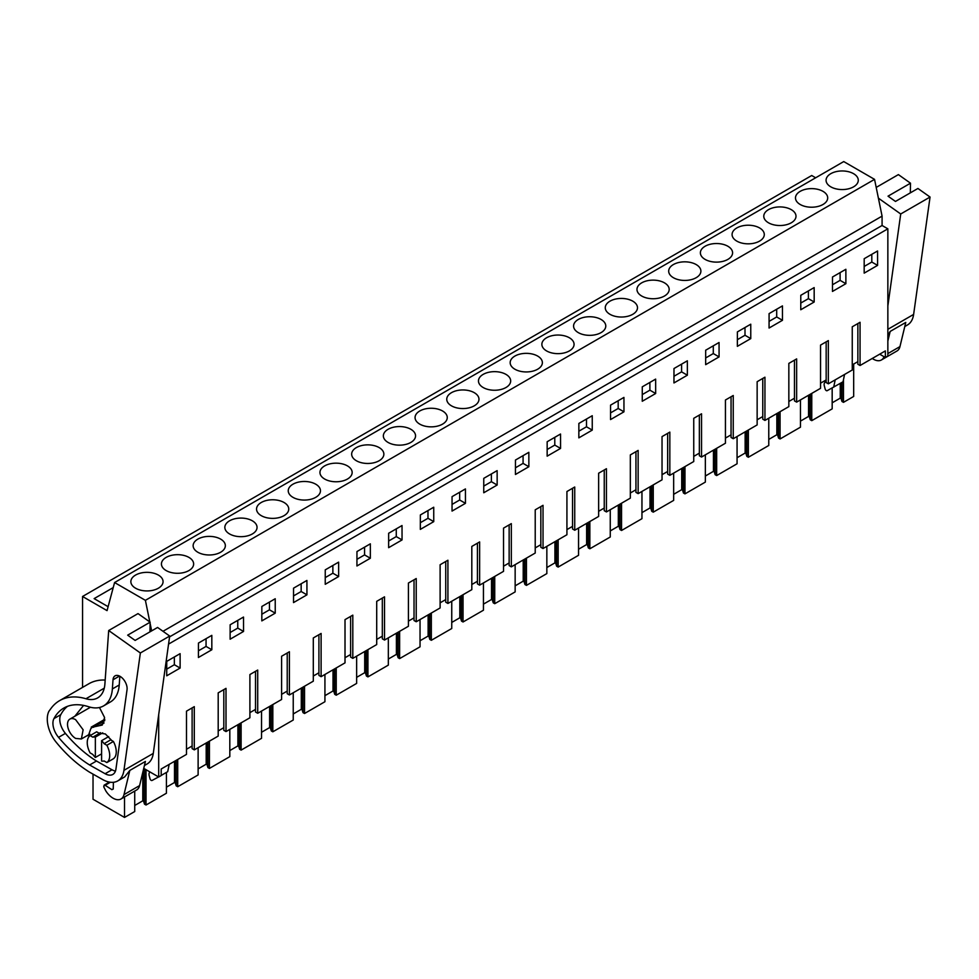 <?xml version="1.0" encoding="UTF-8"?>
<svg xmlns="http://www.w3.org/2000/svg" width="979" height="979" viewBox="0 0 979 979"><rect width="100%" height="100%" fill="white"/><g stroke="black" fill="none" stroke-linecap="round" stroke-linejoin="round"><path stroke-width="1.47" d="M82.554 687.393L82.554 596.48L811.713 175.51L815.654 177.786M82.554 596.48L107.054 610.627L114.58 582.542L843.739 161.572L874.553 179.365L882.079 216.126L882.079 225.5L887.855 228.829L887.855 356.026L885.359 357.457L885.359 350.91L860.051 365.51L860.051 322.287L852.256 326.79L852.256 370.013L828.344 383.817L828.344 340.594L820.549 345.097L820.549 388.32L796.649 402.124L796.649 358.901L788.841 363.405L788.841 406.628L764.942 420.419L764.942 377.196L757.146 381.7L757.146 424.923L733.247 438.727L733.247 395.504L725.439 400.007L725.439 443.23L701.539 457.034L701.539 413.811L693.744 418.314L693.744 461.537L669.832 475.329L669.832 432.106L662.037 436.61L662.037 479.832L638.137 493.636L638.137 450.413L630.329 454.917L630.329 498.14L606.429 511.944L606.429 468.721L598.634 473.224L598.634 516.447L574.734 530.239L574.734 487.016L566.927 491.519L566.927 534.742L543.027 548.546L543.027 505.323L535.219 509.826L535.219 553.049L511.319 566.853L511.319 523.63L503.524 528.134L503.524 571.357L479.624 585.148L479.624 541.925L471.817 546.429L471.817 589.652L447.917 603.456L447.917 560.233L440.122 564.736L440.122 607.959L416.222 621.763L416.222 578.54L408.414 583.043L408.414 626.266L384.514 640.058L384.514 596.835L376.707 601.339L376.707 644.574L352.807 658.365L352.807 615.142L345.012 619.646L345.012 662.869L321.112 676.673L321.112 633.45L313.304 637.953L313.304 681.176L289.405 694.968L289.405 651.745L281.609 656.248L281.609 699.483L257.71 713.275L257.71 670.052L249.902 674.555L249.902 717.778L226.002 731.582L226.002 688.359L218.195 692.863L218.195 736.086L194.295 749.877L194.295 706.654L186.499 711.158L186.499 754.393L161.192 768.992L161.192 775.552L158.696 776.996L143.742 768.368M853.676 364.053L853.676 396.458L843.47 402.345L843.47 379.754M113.234 587.584L94.131 598.61L108.106 606.674M114.58 582.542L145.394 600.335L149.824 621.959M874.553 179.365L145.394 600.335M853.566 186.842A16.105 9.3 180 0 1 836.005 188.849A16.105 9.3 180 0 1 826.068 180.258A16.105 9.3 180 0 1 830.779 173.687A16.105 9.3 180 0 1 848.34 171.668A16.105 9.3 180 0 1 858.277 180.258A16.105 9.3 180 0 1 853.566 186.842M229.563 520.804A16.105 9.3 180 0 1 247.112 518.784A16.105 9.3 180 0 1 257.049 527.375A16.105 9.3 180 0 1 252.337 533.959A16.105 9.3 180 0 1 234.789 535.966A16.105 9.3 180 0 1 224.84 527.375A16.105 9.3 180 0 1 229.563 520.804M197.856 539.111A16.105 9.3 180 0 1 215.404 537.092A16.105 9.3 180 0 1 225.354 545.682A16.105 9.3 180 0 1 220.63 552.254A16.105 9.3 180 0 1 203.081 554.273A16.105 9.3 180 0 1 193.132 545.682A16.105 9.3 180 0 1 197.856 539.111M483.173 374.382A16.105 9.3 180 0 1 500.734 372.363A16.105 9.3 180 0 1 510.671 380.953A16.105 9.3 180 0 1 505.959 387.525A16.105 9.3 180 0 1 488.399 389.544A16.105 9.3 180 0 1 478.462 380.953A16.105 9.3 180 0 1 483.173 374.382M641.686 282.858A16.105 9.3 180 0 1 659.246 280.838A16.105 9.3 180 0 1 669.183 289.429A16.105 9.3 180 0 1 664.472 296.013A16.105 9.3 180 0 1 646.911 298.032A16.105 9.3 180 0 1 636.974 289.429A16.105 9.3 180 0 1 641.686 282.858M609.99 301.165A16.105 9.3 180 0 1 627.539 299.146A16.105 9.3 180 0 1 637.488 307.736A16.105 9.3 180 0 1 632.764 314.308A16.105 9.3 180 0 1 615.216 316.327A16.105 9.3 180 0 1 605.267 307.736A16.105 9.3 180 0 1 609.99 301.165M578.283 319.46A16.105 9.3 180 0 1 595.844 317.453A16.105 9.3 180 0 1 605.781 326.044A16.105 9.3 180 0 1 601.069 332.615A16.105 9.3 180 0 1 583.508 334.634A16.105 9.3 180 0 1 573.572 326.044A16.105 9.3 180 0 1 578.283 319.46M768.503 209.641A16.105 9.3 180 0 1 786.051 207.634A16.105 9.3 180 0 1 796 216.224A16.105 9.3 180 0 1 791.277 222.796A16.105 9.3 180 0 1 773.728 224.815A16.105 9.3 180 0 1 763.779 216.224A16.105 9.3 180 0 1 768.503 209.641M822.984 204.489A16.105 9.3 180 0 1 805.423 206.508A16.105 9.3 180 0 1 795.486 197.917A16.105 9.3 180 0 1 800.198 191.346A16.105 9.3 180 0 1 817.759 189.326A16.105 9.3 180 0 1 827.696 197.917A16.105 9.3 180 0 1 822.984 204.489M705.1 246.255A16.105 9.3 180 0 1 722.649 244.236A16.105 9.3 180 0 1 732.586 252.827A16.105 9.3 180 0 1 727.874 259.398A16.105 9.3 180 0 1 710.326 261.417A16.105 9.3 180 0 1 700.377 252.827A16.105 9.3 180 0 1 705.1 246.255M736.795 227.948A16.105 9.3 180 0 1 754.356 225.929A16.105 9.3 180 0 1 764.293 234.519A16.105 9.3 180 0 1 759.582 241.103A16.105 9.3 180 0 1 742.021 243.122A16.105 9.3 180 0 1 732.084 234.519A16.105 9.3 180 0 1 736.795 227.948M696.167 277.706A16.105 9.3 180 0 1 678.618 279.725A16.105 9.3 180 0 1 668.681 271.134A16.105 9.3 180 0 1 673.393 264.55A16.105 9.3 180 0 1 690.941 262.543A16.105 9.3 180 0 1 700.891 271.134A16.105 9.3 180 0 1 696.167 277.706M451.478 392.677A16.105 9.3 180 0 1 469.027 390.658A16.105 9.3 180 0 1 478.976 399.248A16.105 9.3 180 0 1 474.252 405.832A16.105 9.3 180 0 1 456.703 407.851A16.105 9.3 180 0 1 446.754 399.248A16.105 9.3 180 0 1 451.478 392.677M388.076 429.291A16.105 9.3 180 0 1 405.624 427.272A16.105 9.3 180 0 1 415.561 435.863A16.105 9.3 180 0 1 410.85 442.435A16.105 9.3 180 0 1 393.301 444.454A16.105 9.3 180 0 1 383.352 435.863A16.105 9.3 180 0 1 388.076 429.291M356.368 447.587A16.105 9.3 180 0 1 373.917 445.567A16.105 9.3 180 0 1 383.866 454.17A16.105 9.3 180 0 1 379.142 460.742A16.105 9.3 180 0 1 361.594 462.761A16.105 9.3 180 0 1 351.657 454.17A16.105 9.3 180 0 1 356.368 447.587M324.661 465.894A16.105 9.3 180 0 1 342.222 463.875A16.105 9.3 180 0 1 352.159 472.465A16.105 9.3 180 0 1 347.447 479.049A16.105 9.3 180 0 1 329.886 481.056A16.105 9.3 180 0 1 319.949 472.465A16.105 9.3 180 0 1 324.661 465.894M514.881 356.075A16.105 9.3 180 0 1 532.429 354.055A16.105 9.3 180 0 1 542.378 362.646A16.105 9.3 180 0 1 537.655 369.218A16.105 9.3 180 0 1 520.106 371.237A16.105 9.3 180 0 1 510.169 362.646A16.105 9.3 180 0 1 514.881 356.075M569.362 350.923A16.105 9.3 180 0 1 551.813 352.942A16.105 9.3 180 0 1 541.864 344.339A16.105 9.3 180 0 1 546.588 337.767A16.105 9.3 180 0 1 564.137 335.748A16.105 9.3 180 0 1 574.073 344.339A16.105 9.3 180 0 1 569.362 350.923M442.557 424.127A16.105 9.3 180 0 1 424.996 426.146A16.105 9.3 180 0 1 415.059 417.556A16.105 9.3 180 0 1 419.771 410.984A16.105 9.3 180 0 1 437.332 408.965A16.105 9.3 180 0 1 447.268 417.556A16.105 9.3 180 0 1 442.557 424.127M315.74 497.344A16.105 9.3 180 0 1 298.191 499.363A16.105 9.3 180 0 1 288.242 490.773A16.105 9.3 180 0 1 292.966 484.201A16.105 9.3 180 0 1 310.514 482.182A16.105 9.3 180 0 1 320.463 490.773A16.105 9.3 180 0 1 315.74 497.344M188.935 570.561A16.105 9.3 180 0 1 171.374 572.58A16.105 9.3 180 0 1 161.437 563.99A16.105 9.3 180 0 1 166.149 557.406A16.105 9.3 180 0 1 183.709 555.387A16.105 9.3 180 0 1 193.646 563.99A16.105 9.3 180 0 1 188.935 570.561M284.045 515.652A16.105 9.3 180 0 1 266.484 517.671A16.105 9.3 180 0 1 256.547 509.08A16.105 9.3 180 0 1 261.258 502.496A16.105 9.3 180 0 1 278.819 500.477A16.105 9.3 180 0 1 288.756 509.08A16.105 9.3 180 0 1 284.045 515.652M135.579 575.065A16.105 9.3 180 0 1 153.128 573.045A16.105 9.3 180 0 1 163.065 581.636A16.105 9.3 180 0 1 158.353 588.22A16.105 9.3 180 0 1 140.805 590.227A16.105 9.3 180 0 1 130.856 581.636A16.105 9.3 180 0 1 135.579 575.065M150.117 623.39L151.647 630.88M882.079 216.126L162.991 631.296M882.079 225.5L169.575 636.864M887.855 228.829L168.559 644.109M158.696 714.633L158.696 776.996M877.588 265.382L864.176 273.129L864.188 258.713L877.563 250.991L877.588 265.382L871.812 262.054L871.799 254.32M211.831 649.75L198.419 657.496L198.443 643.081L211.819 635.359L211.831 649.75L206.055 646.421L206.055 638.687M845.88 283.69L832.468 291.436L832.493 277.008L845.868 269.286L845.88 283.69L840.104 280.361L840.104 272.615M623.966 411.816L623.941 397.413L610.566 405.135L610.553 419.563L623.966 411.816L618.19 408.476L618.177 400.741M719.075 356.907L705.663 364.653L705.675 350.225L719.051 342.503L719.075 356.907L713.299 353.566L713.287 345.832M687.368 375.202L673.956 382.948L673.98 368.532L687.356 360.81L687.368 375.202L681.592 371.873L681.592 364.139M370.343 558.238L356.931 565.984L356.956 551.556L370.331 543.834L370.343 558.238L364.567 554.909L364.567 547.163M592.258 430.111L592.246 415.72L578.87 423.442L578.846 437.858L592.258 430.111L586.494 426.783L578.858 431.188M560.563 448.419L560.539 434.015L547.163 441.737L547.151 456.165L560.563 448.419L554.787 445.09L554.775 437.344M528.856 466.726L515.443 474.472L515.468 460.044L528.844 452.322L528.856 466.726L523.08 463.385L523.08 455.651M497.161 485.021L497.136 470.63L483.761 478.352L483.748 492.767L497.161 485.021L491.385 481.692L483.748 486.098M402.051 539.931L402.026 525.539L388.651 533.261L388.639 547.677L402.051 539.931L396.275 536.602L396.262 528.868M433.746 521.636L420.334 529.382L420.358 514.954L433.734 507.232L433.746 521.636L427.982 518.295L427.97 510.561M814.185 301.997L800.773 309.743L800.785 295.315L814.161 287.593L814.185 301.997L808.409 298.656L808.397 290.922M782.478 320.292L782.454 305.901L769.09 313.623L769.066 328.038L782.478 320.292L776.702 316.963L769.078 321.369M750.771 338.599L737.358 346.346L737.383 331.918L750.758 324.196L750.771 338.599L745.007 335.271L744.995 327.524M655.673 393.509L642.261 401.255L642.273 386.827L655.649 379.106L655.673 393.509L649.897 390.18L649.885 382.434M465.453 503.328L465.429 488.925L452.053 496.647L452.041 511.075L465.453 503.328L459.677 500L459.665 492.253M275.234 613.148L275.221 598.744L261.846 606.466L261.821 620.894L275.234 613.148L269.47 609.819L261.834 614.225M306.941 594.84L293.529 602.587L293.541 588.171L306.916 580.449L306.941 594.84L301.165 591.512L301.153 583.778M338.636 576.545L325.236 584.292L325.248 569.864L338.624 562.142L338.636 576.545L332.872 573.204L332.86 565.47M243.538 631.455L230.126 639.201L230.138 624.773L243.514 617.051L243.538 631.455L237.762 628.114L237.75 620.38M180.124 668.057L180.112 653.654L166.736 661.376L166.724 675.804L180.124 668.057L174.36 664.729L174.348 656.982M879.68 354.178L885.359 357.457M843.47 402.345L841.964 401.476L841.096 398.637L841.096 382.899M832.174 402.81L840.239 398.147L841.096 398.637M832.174 387.99L832.174 408.867L811.762 420.652L810.257 419.783L809.388 416.944L809.388 394.77M800.467 421.105L808.544 416.442L809.388 416.944M800.467 399.909L800.467 427.174L780.067 438.959L778.55 438.09L777.681 435.239L777.681 413.065M768.772 439.412L776.836 434.749L777.681 435.239M768.772 418.217L768.772 445.482L748.36 457.254L746.855 456.385L745.986 453.546L745.986 431.372M737.065 457.719L745.141 453.057L745.986 453.546M737.065 436.524L737.065 463.777L716.665 475.561L715.147 474.693L714.278 471.854L714.278 449.679M705.357 476.014L713.434 471.352L714.278 471.854M705.357 454.819L705.357 482.084L694.601 488.301L684.957 493.869L683.452 493L682.583 490.149L682.583 467.974M673.662 494.322L681.727 489.659L682.583 490.149M673.662 473.126L673.662 500.391L653.25 512.164L651.745 511.295L650.876 508.456L650.876 486.282M641.955 512.629L650.032 507.966L650.876 508.456M641.955 491.434L641.955 518.686L621.555 530.471L620.037 529.602L619.169 526.763L619.169 504.589M610.26 530.924L618.324 526.261L619.169 526.763M610.26 509.729L610.26 536.994L589.847 548.778L588.342 547.91L587.473 545.058L587.473 522.884M578.552 549.231L586.629 544.569L587.473 545.058M578.552 528.036L578.552 555.301L558.152 567.074L556.635 566.205L555.766 563.366L555.766 541.191M546.845 567.539L554.922 562.876L555.766 563.366M546.845 546.343L546.845 573.596L536.088 579.813L526.445 585.381L524.94 584.512L524.071 581.673L524.071 559.498M515.15 585.834L523.214 581.171L524.071 581.673M515.15 564.638L515.15 591.903L494.738 603.688L493.232 602.819L492.364 599.968L492.364 577.794M483.442 604.141L491.519 599.478L492.364 599.968M483.442 582.946L483.442 610.211L472.686 616.427L463.043 621.983L461.525 621.114L460.656 618.275L460.656 596.101M451.747 622.448L459.812 617.786L460.656 618.275M451.747 601.253L451.747 628.506L431.335 640.29L429.83 639.422L428.961 636.583L428.961 614.408M420.04 640.743L428.117 636.093L428.961 636.583M420.04 619.548L420.04 646.813L399.628 658.598L398.123 657.729L397.254 654.878L397.254 632.703M388.333 659.051L396.409 654.388L397.254 654.878M388.333 637.855L388.333 665.12L377.576 671.337L367.933 676.893L366.427 676.024L365.559 673.185L365.559 651.011M356.637 677.358L364.702 672.695L365.559 673.185M356.637 656.163L356.637 683.415L336.225 695.2L334.72 694.331L333.851 691.492L333.851 669.318M324.93 695.653L333.007 691.003L333.851 691.492M324.93 674.458L324.93 701.723L304.53 713.507L303.013 712.639L302.144 709.787L302.144 687.613M293.235 713.96L301.299 709.298L302.144 709.787M293.235 692.765L293.235 720.03L272.823 731.802L271.318 730.934L270.449 728.095L270.449 705.92M261.528 732.268L269.604 727.605L270.449 728.095M261.528 711.072L261.528 738.325L241.115 750.11L239.61 749.241L238.741 746.402L238.741 724.227M229.82 750.563L237.897 745.912L238.741 746.402M229.82 729.367L229.82 756.632L219.063 762.849L209.42 768.417L207.915 767.548L207.046 764.697L207.046 742.523M198.125 768.87L206.19 764.207L207.046 764.697M198.125 747.675L198.125 774.94L177.713 786.712L176.208 785.843L175.339 783.004L175.339 760.83M166.418 787.177L174.495 782.515L175.339 783.004M166.418 772.419L166.418 793.235L146.018 805.019L144.5 804.151L143.632 801.311L143.632 768.809M134.723 805.472L142.787 800.822L143.632 801.311M134.723 791.081L134.723 811.542L124.517 817.428L93.029 799.256L93.029 774.12M124.517 796.967L124.517 817.428M194.295 749.877L192.117 748.617L192.117 707.915M860.051 365.51L857.861 364.249L857.861 323.547M857.861 361.63L852.256 364.873M828.344 383.817L826.166 382.556L826.166 341.855M826.166 379.938L820.549 383.181M796.649 402.124L794.458 400.864L794.458 360.162M794.458 398.233L788.841 401.476M764.942 420.419L762.763 419.159L762.763 378.457M762.763 416.54L757.146 419.783M733.247 438.727L731.056 437.466L731.056 396.764M731.056 434.847L725.439 438.09M701.539 457.034L699.349 455.773L699.349 415.072M699.349 453.142L693.744 456.385M669.832 475.329L667.654 474.069L667.654 433.367M667.654 471.45L662.037 474.693M638.137 493.636L635.946 492.376L635.946 451.674M635.946 489.757L630.329 493M606.429 511.944L604.251 510.683L604.251 469.981M604.251 508.052L598.634 511.295M574.734 530.239L572.544 528.978L572.544 488.276M572.544 526.359L566.927 529.602M543.027 548.546L540.836 547.285L540.836 506.584M540.836 544.667L535.219 547.91M511.319 566.853L509.141 565.593L509.141 524.891M509.141 562.962L503.524 566.205M479.624 585.148L477.434 583.888L477.434 543.186M477.434 581.269L471.817 584.512M447.917 603.456L445.739 602.195L445.739 561.493M445.739 599.576L440.122 602.819M416.222 621.763L414.031 620.502L414.031 579.801M414.031 617.871L408.414 621.114M384.514 640.058L382.324 638.797L382.324 598.096M382.324 636.179L376.707 639.422M352.807 658.365L350.629 657.105L350.629 616.403M350.629 654.486L345.012 657.729M321.112 676.673L318.921 675.412L318.921 634.71M318.921 672.781L313.304 676.024M289.405 694.968L287.226 693.707L287.226 653.005M287.226 691.088L281.609 694.331M257.71 713.275L255.519 712.014L255.519 671.313M255.519 709.396L249.902 712.639M226.002 731.582L223.812 730.322L223.812 689.62M223.812 727.691L218.195 730.934M192.117 745.998L186.499 749.241M864.176 266.459L871.812 262.054M198.431 650.827L206.055 646.421M832.48 284.767L840.104 280.361M610.566 412.881L618.19 408.476M705.663 357.971L713.299 353.566M673.968 376.279L681.592 371.873M356.943 559.315L364.567 554.909M586.482 419.049L586.494 426.783M547.151 449.496L554.787 445.09M515.456 467.791L523.08 463.385M491.372 473.958L491.385 481.692M388.639 541.008L396.275 536.602M420.346 522.7L427.982 518.295M800.773 303.062L808.409 298.656M776.69 309.229L776.702 316.963M737.371 339.676L745.007 335.271M642.261 394.586L649.897 390.18M452.053 504.405L459.677 500M269.458 602.073L269.47 609.819M293.541 595.917L301.165 591.512M325.236 577.61L332.872 573.204M230.126 632.52L237.762 628.114M166.724 669.134L174.36 664.729M146.018 805.019L146.018 769.678M174.495 782.515L174.495 761.319M177.713 786.712L177.713 759.459M206.19 764.207L206.19 743.012M209.42 768.417L209.42 741.152M237.897 745.912L237.897 724.717M241.115 750.11L241.115 722.845M269.604 727.605L269.604 706.41M272.823 731.802L272.823 704.55M301.299 709.298L301.299 688.102M304.53 713.507L304.53 686.242M333.007 691.003L333.007 669.807M336.225 695.2L336.225 667.935M364.702 672.695L364.702 651.5M367.933 676.893L367.933 649.64M396.409 654.388L396.409 633.193M399.628 658.598L399.628 631.333M428.117 636.093L428.117 614.898M431.335 640.29L431.335 613.025M459.812 617.786L459.812 596.59M463.043 621.983L463.043 594.73M491.519 599.478L491.519 578.283M494.738 603.688L494.738 576.423M523.214 581.171L523.214 559.988M526.445 585.381L526.445 558.116M554.922 562.876L554.922 541.681M558.152 567.074L558.152 539.821M586.629 544.569L586.629 523.373M589.847 548.778L589.847 521.513M618.324 526.261L618.324 505.078M621.555 530.471L621.555 503.206M650.032 507.966L650.032 486.771M653.25 512.164L653.25 484.911M681.727 489.659L681.727 468.464M684.957 493.869L684.957 466.604M713.434 471.352L713.434 450.169M716.665 475.561L716.665 448.296M745.141 453.057L745.141 431.861M748.36 457.254L748.36 430.001M776.836 434.749L776.836 413.554M780.067 438.959L780.067 411.694M808.544 416.442L808.544 395.259M811.762 420.652L811.762 393.387M840.239 398.147L840.239 383.389M142.787 800.822L142.787 772.333M841.964 401.476L841.964 382.397M810.257 419.783L810.257 394.268M778.55 438.09L778.55 412.563M746.855 456.385L746.855 430.87M715.147 474.693L715.147 449.177M683.452 493L683.452 467.472M651.745 511.295L651.745 485.78M620.037 529.602L620.037 504.087M588.342 547.91L588.342 522.382M556.635 566.205L556.635 540.689M524.94 584.512L524.94 558.997M493.232 602.819L493.232 577.292M461.525 621.114L461.525 595.599M429.83 639.422L429.83 613.906M398.123 657.729L398.123 632.201M366.427 676.024L366.427 650.509M334.72 694.331L334.72 668.816M303.013 712.639L303.013 687.111M271.318 730.934L271.318 705.418M239.61 749.241L239.61 723.726M207.915 767.548L207.915 742.021M176.208 785.843L176.208 760.328M144.5 804.151L144.5 768.809M101.596 753.854L95.355 757.465A13.241 7.648 -120 0 1 92.858 754.479L90.105 752.888A15.884 9.166 -120 0 1 90.105 735.596L96.652 731.802L99.405 733.393L92.858 737.187L90.105 735.596M102.697 732.843L95.355 737.077A13.241 7.648 -120 0 0 92.858 737.187M108.706 736.575L101.596 740.687L101.596 761.062A13.241 7.648 -120 0 0 104.092 760.964L106.846 762.555A15.884 9.166 -120 0 0 106.846 745.264L104.092 743.673A13.241 7.648 -120 0 0 101.596 740.687M106.846 745.264L113.393 741.47L110.639 739.879L104.092 743.673M75.628 738.411L81.367 738.974L83.129 729.783L75.628 719.675A11.479 6.62 -120 0 0 69.901 719.1A11.479 6.62 -120 0 0 68.138 728.303A11.479 6.62 -120 0 0 75.628 738.411M844.559 374.455L843.054 381.773L827.157 390.694A1.738 1.003 60 0 1 825.15 389.006L824.306 385.824A4.418 2.545 60 0 1 824.489 382.985L826.166 380.341M833.692 387.17L835.197 379.864M158.598 776.934L152.039 780.471A1.738 1.003 60 0 1 150.032 778.77L149.187 775.588A4.418 2.545 60 0 1 149.371 772.761L149.909 771.917M169.196 764.379L167.69 771.685L161.192 775.441M95.355 737.077L95.355 757.465M106.846 762.555L113.393 758.774A15.884 9.166 -120 0 0 113.393 741.47M887.855 341.084L890.168 331.44L905.771 322.434L899.958 346.603A15.884 9.166 60 0 1 896.984 350.984L881.381 359.991A15.884 9.166 60 0 1 872.277 358.461M884.025 356.699A15.884 9.166 60 0 1 881.381 359.991M890.168 331.44L887.855 335.54M887.855 329.311L913.627 314.418A30.887 17.83 60 0 1 907.472 324.979L904.792 326.521M913.627 314.418L930.05 197.048L917.935 188.47L895.467 201.441L888.026 196.167L910.494 183.195L898.392 174.605L876.205 187.417M910.494 183.195L910.323 192.863M887.855 305.962L900.717 213.985L930.05 197.048M900.717 213.985L878.408 198.162M123.941 770.351L153.275 753.414L169.685 636.044L140.364 652.981L123.941 770.351A30.887 17.83 60 0 1 117.786 780.899L124.651 776.934L129.815 770.436L123.99 794.605A15.884 9.166 60 0 1 121.029 798.986A15.884 9.166 60 0 1 105.903 791.056L103.872 787.116L103.798 786.064L105.12 785.256L111.912 789.686L113.234 788.915M129.815 770.436L145.418 761.429L139.593 785.599A15.884 9.166 60 0 1 136.632 789.98L121.029 798.986M113.405 782.282L113.234 789.05M103.798 786.064L110.358 782.233M153.275 753.414A30.887 17.83 60 0 1 147.119 763.963L144.427 765.517M117.786 780.899A30.887 17.83 60 0 1 102.587 779.517L89.787 772.296A28.244 16.3 60 0 1 87.939 771.146L85.552 769.543A101.498 58.593 60 0 1 56.097 742.119A23.826 13.755 60 0 1 50.259 732.427A26.005 15.015 60 0 1 48.95 711.231A30.887 17.83 60 0 1 49.158 710.95L51.092 708.319A79.434 45.854 60 0 1 59.572 700.658A79.434 45.854 60 0 1 85.944 698.749L104.263 688.176M59.572 700.658L88.905 683.734A79.434 45.854 60 0 1 105.181 680.05M169.685 636.044L157.582 627.453L135.114 640.425L127.674 635.151L150.142 622.179L138.027 613.6L108.693 630.525L104.9 683.954A35.305 20.388 60 0 1 97.667 697.905A35.305 20.388 60 0 1 85.944 698.749M150.142 622.179L149.958 631.859M140.364 652.981L108.693 630.525M89.615 764.991A101.498 58.593 60 0 1 58.544 737.346A15.04 8.689 60 0 1 53.931 718.623A70.904 40.934 60 0 1 63.843 708.05A70.904 40.934 60 0 1 88.575 706.716A42.941 24.793 60 0 0 103.566 705.908A42.941 24.793 60 0 0 112.365 688.947L113.013 679.793A9.986 5.764 60 0 1 113.136 678.912A9.986 5.764 60 0 1 115.069 675.853A9.986 5.764 60 0 1 123.232 679.059A9.986 5.764 60 0 1 127.037 689.73L115.938 769.09A15.64 9.031 60 0 1 112.818 774.438A15.64 9.031 60 0 1 105.12 773.728L89.615 764.991L96.48 761.026L111.985 769.775A15.64 9.031 -120 0 0 115.449 771.085M67.441 706.361A70.904 40.934 -120 0 0 60.784 714.658A15.04 8.689 -120 0 0 65.409 733.393A101.498 58.593 -120 0 0 96.48 761.026M103.566 705.908L110.431 701.943A42.941 24.793 -120 0 0 119.23 684.982L119.854 676.232M98.855 733.075L105.34 733.944L111.814 740.565M99.466 707.511L104.582 717.534L102.281 725.035L92.332 727.238L90.827 728.621L88.453 735.388L86.641 735.939M74.832 716.249L83.594 705.406M93.556 727.275L92.332 727.238L104.741 720.079M104.753 719.32L91.231 727.128L92.332 727.238M887.855 353.59L899.958 346.603M123.99 794.605L139.593 785.599M65.409 733.393L58.544 737.346M60.784 714.658L53.931 718.623M119.23 684.982L112.365 688.947M113.013 679.793L119.499 676.061M111.985 769.775L105.12 773.728M99.54 725.574L104.104 722.93M100.433 732.647L99.271 733.32M89.835 734.091L81.367 738.974M90.435 707.242L69.901 719.1M109.403 782.099L104.153 785.121M94.608 726.528L104.692 720.703"/></g></svg>
